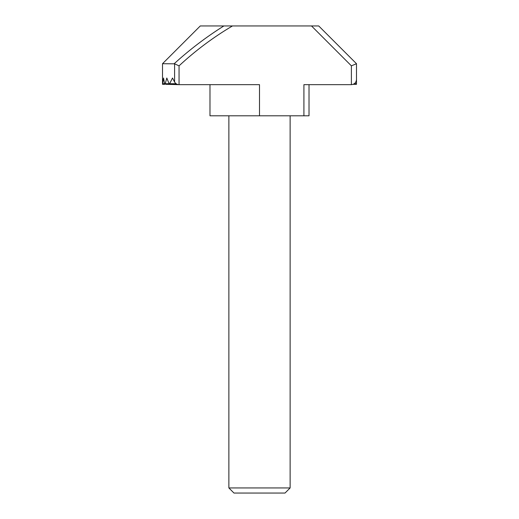 <?xml version="1.0" encoding="UTF-8"?>
<svg xmlns="http://www.w3.org/2000/svg" width="519" height="519" viewBox="0 0 519 519"><rect width="100%" height="100%" fill="white"/><g stroke="black" fill="none" stroke-linecap="round" stroke-linejoin="round"><path stroke-width="0.78" d="M162.505 84.318L162.505 78.019L162.674 83.721L163.563 78.019L164.588 83.721L165.243 83.721L166.813 78.019L169.33 84.318L172.503 78.019L174.592 82.021L174.592 63.818L162.505 63.727L162.505 78.019L162.505 63.727L200.282 25.95L232.46 25.95C213.27 37.297 195.468 50.596 179.055 65.842L179.055 84.655L165.795 84.318M356.495 79.55C356.17 82.631 354.464 84.331 351.389 84.655L351.389 65.842L356.495 63.727L356.495 79.55M209.981 84.655L209.981 115.795L303.913 115.795L303.913 84.655L351.389 84.655M356.495 78.019L356.495 84.318L353.205 84.318M162.505 83.721L168.772 83.721M339.945 84.655L309.019 84.655L309.019 115.795L303.913 115.795M351.389 65.842L311.497 25.95L232.46 25.95M174.592 82.021C175.604 83.702 177.096 84.584 179.055 84.655L259.5 84.655L259.5 115.795M311.497 25.95L318.718 25.95L356.495 63.727M200.282 25.95L162.505 63.727M174.176 63.727C189.636 49.636 206.199 37.044 223.864 25.95M174.592 63.818L179.055 65.842M290.127 487.944L285.022 493.05L233.978 493.05L228.873 487.944L290.127 487.944L290.127 115.795M354.334 83.721L356.495 83.721M169.914 83.721L176.116 83.721M164.906 84.318L162.771 84.318M177.239 84.318L169.33 84.318M228.873 487.944L228.873 115.795"/></g></svg>
